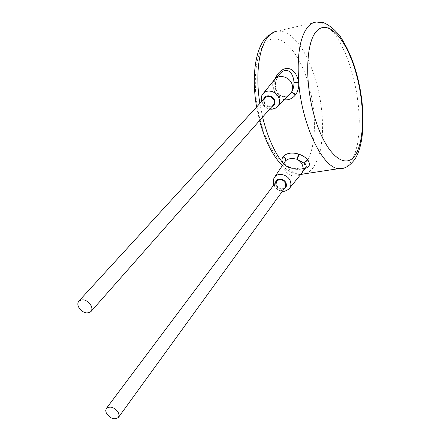 <?xml version="1.0" encoding="UTF-8"?>
<svg xmlns="http://www.w3.org/2000/svg" width="441" height="441" viewBox="0 0 441 441"><rect width="100%" height="100%" fill="white"/><g stroke="black" fill="none" stroke-linecap="round" stroke-linejoin="round"><path stroke-width="0.33" stroke-dasharray="2.21 1.65" d="M300.679 174.504L300.156 174.476C294.808 174.013 289.296 170.474 283.624 163.854L283.624 163.854C289.059 169.824 301.638 169.84 305.222 168.319M274.864 79.198L273.652 87.434C274.164 92.064 276.011 95.521 279.181 97.797L284.274 99.798M273.652 87.434L275.542 86.579C275.101 82.445 276.463 78.283 279.633 74.094C276.772 77.429 275.283 81.469 275.162 86.21C275.349 90.096 276.595 93.001 278.905 94.92L279.181 95.069C282.78 97.428 286.292 97.174 289.72 94.319M279.181 97.797L279.859 95.002L278.905 94.92C276.171 93.393 274.28 91.182 273.244 88.299C272.235 85.074 272.632 82.219 274.429 79.722M279.511 98.023L280.074 95.151L279.181 95.069M265.047 97.786L264.115 99.881L264.352 102.318C266.7 106.463 269.644 107.406 273.183 105.145M276.661 181.19L276.292 184.906C278.795 189.018 281.738 189.862 285.134 187.431M285.035 161.566C283.784 163.666 283.58 166.014 284.428 168.594C286.54 175.606 297.063 178.853 301.297 173.748M285.255 161.23L285.195 161.318C284.164 162.878 284.506 164.51 286.22 166.213C293.381 170.921 304.279 169.515 305.856 167.431M285.206 161.301L285.206 161.301C284.677 161.665 284.787 162.652 285.531 164.267L286.22 166.213M265.978 42.457C278.651 30.44 297.504 49.254 307.201 79.678C317.057 109.98 316.914 147.239 306.164 162.277C295.602 177.784 275.234 164.78 263.437 130.812C251.453 97.014 253.134 53.94 265.978 42.457M275.008 31.631L278.188 30.936L284.489 31.89L290.939 35.677L297.278 42.033L303.281 50.632L308.739 61.095L313.474 73.008L317.338 85.929L320.21 99.412L322.007 113.012L322.669 126.264L322.151 138.717L320.453 149.929L317.619 159.482L313.705 166.963C311.451 170.187 308.876 172.398 305.977 173.594M262.588 117.141L259.87 103.437M343.914 167.988C346.786 166.869 349.305 164.587 351.477 161.158L355.022 153.589L357.541 143.909L358.968 132.52L359.277 119.858L358.489 106.364L356.631 92.505L353.77 78.741L349.994 65.533L345.424 53.333L340.198 42.584L334.482 33.72L328.479 27.133L322.404 23.152L316.5 22.05L278.188 30.936M289.704 94.335C288.938 95.482 286.953 96.193 283.756 96.452C281.231 95.862 280.002 95.427 280.074 95.151L279.859 95.002C278.15 92.875 277.218 94.457 275.542 86.579L275.162 86.21M263.15 93.602L262.897 93.911C261.276 96.16 260.934 98.756 261.871 101.684C265.669 108.668 270.691 110.498 276.931 107.169M263.657 99.302L263.845 102.417C265.559 106.027 268.216 107.45 271.821 106.683M275.526 182.701L275.796 184.977C277.648 188.616 280.388 189.944 284.026 188.957M274.583 177.205L273.387 180.545L273.85 183.897C275.901 190.606 286.253 193.384 289.665 188.092M283.624 163.854L285.531 164.267C287.003 166.207 289.93 167.635 294.323 168.55C300.288 169.107 304.108 168.765 305.784 167.525M300.784 174.377L300.156 174.476C294.031 174.278 288.078 171.34 282.301 165.656M259.556 120.58L256.601 107.009M275.151 78.906L274.71 79.38M261.519 101.639L261.722 102.29C263.216 105.967 265.884 108.221 269.732 109.054M106.496 408.283L106.281 408.57M79.044 300.911L78.779 301.203M273.855 184.933C275.559 188.583 278.403 190.672 282.394 191.207"/><path stroke-width="0.66" d="M305.222 168.319C309.698 167.106 310.58 164.339 307.862 160.022C305.822 157.547 302.89 155.607 299.07 154.207L298.673 154.074C291.766 152.173 286.611 153.005 283.205 156.583L283.039 156.803C281.529 158.942 281.705 161.268 283.557 163.776C274.644 152.911 267.659 137.371 262.588 117.141M284.274 99.798C288.679 100.278 292.4 98.652 295.437 94.92L295.69 94.583C298.006 91.331 299.009 87.268 298.711 82.39C295.459 64.904 281.59 63.923 274.864 79.198M295.69 94.583C293.596 92.996 292.14 92.296 291.319 92.483C293.133 89.843 294.026 86.486 294.004 82.406C292.934 69.838 285.107 67.302 279.633 74.094L275.151 78.906M289.72 94.319L291.319 92.483C292.785 90.107 293.067 87.45 292.157 84.507C289.98 76.938 279.065 73.768 274.71 79.38L263.15 93.602M289.704 94.335L277.665 106.452C279.539 104.192 279.996 101.491 279.037 98.349C276.959 91.287 266.634 88.481 262.897 93.911C261.353 95.57 260.89 98.145 261.519 101.639M295.437 94.92C293.447 93.283 292.019 92.544 291.165 92.715M273.183 105.145L274.302 102.825L274.059 100.438C271.579 96.155 268.575 95.273 265.047 97.786L79.044 300.911M285.134 187.431L285.669 183.528C283.012 179.278 280.013 178.5 276.661 181.19L106.496 408.283M106.314 413.123C110.437 418.807 114.506 420.207 118.524 417.313L119.07 415.279L118.48 412.842C114.384 407.153 110.322 405.731 106.281 408.57L105.708 410.643L106.314 413.123M78.531 306.964C82.528 312.845 86.684 314.35 91.011 311.489C92.114 309.984 92.186 308.099 91.226 305.828C87.268 299.957 83.117 298.414 78.779 301.203C77.622 302.73 77.539 304.648 78.531 306.964M301.297 173.748L302.013 172.817C303.303 170.728 303.535 168.374 302.702 165.755C301.727 163.038 299.902 160.921 297.228 159.399L296.958 159.256C291.595 157.933 287.719 158.551 285.344 161.108L274.583 177.205M299.07 154.207L297.228 159.399L304.428 163.363C306.043 164.884 306.578 166.152 306.043 167.167L302.013 172.817M298.673 154.074L296.958 159.256M283.039 156.803C285.239 157.977 285.977 159.449 285.255 161.23M283.205 156.583C285.388 157.834 286.099 159.344 285.344 161.108M259.87 103.437C254.904 72.842 259.446 44.183 269.76 34.96C272.345 32.535 275.156 31.19 278.188 30.936M305.977 173.594L300.679 174.504M300.784 174.377L338.936 168.627C344.597 169.234 350.038 165.904 355.27 158.644C364.69 143.099 365.313 111.132 358.467 81.006C354.57 63.906 348.434 48.968 340.055 36.19C334.614 29.398 329.041 24.878 323.33 22.623L316.5 22.05C313.672 22.248 311.065 23.56 308.678 25.98C300.139 35.649 296.821 54.452 298.711 82.39C302.013 125.806 323.071 168.583 338.936 168.627L343.914 167.988M298.711 82.39L294.004 82.406M276.931 107.169L277.665 106.452C275.471 108.668 272.825 109.539 269.732 109.054M271.821 106.683C274.445 105.487 275.36 103.376 274.578 100.333C273.012 94.947 264.606 94.176 263.657 99.302M284.026 188.957C286.159 187.822 286.87 185.981 286.165 183.45C284.594 178.136 275.857 177.552 275.526 182.701M282.394 191.207C284.715 191.675 287.135 190.639 289.665 188.092C290.977 186.168 291.231 183.952 290.426 181.444C288.359 174.465 277.466 171.852 274.363 177.536C273.067 179.669 272.863 182.034 273.745 184.641L273.855 184.933M307.862 160.022C305.982 160.485 304.836 161.599 304.428 163.363M316.809 30.914C305.227 42.342 304.417 86.513 315.988 121.451C327.398 156.549 346.268 170.209 355.628 154.515C365.17 139.295 364.646 101.21 355.132 70.009C345.761 38.687 328.214 18.935 316.809 30.914M267.45 36.14L275.008 31.631M282.301 165.656C272.516 155.552 264.936 140.525 259.556 120.58M256.601 107.009C251.26 76.447 255.311 47.38 267.185 36.388M285.321 187.171L118.524 417.313M273.409 104.886L91.011 311.489M289.665 188.092L301.809 173.115"/></g></svg>
